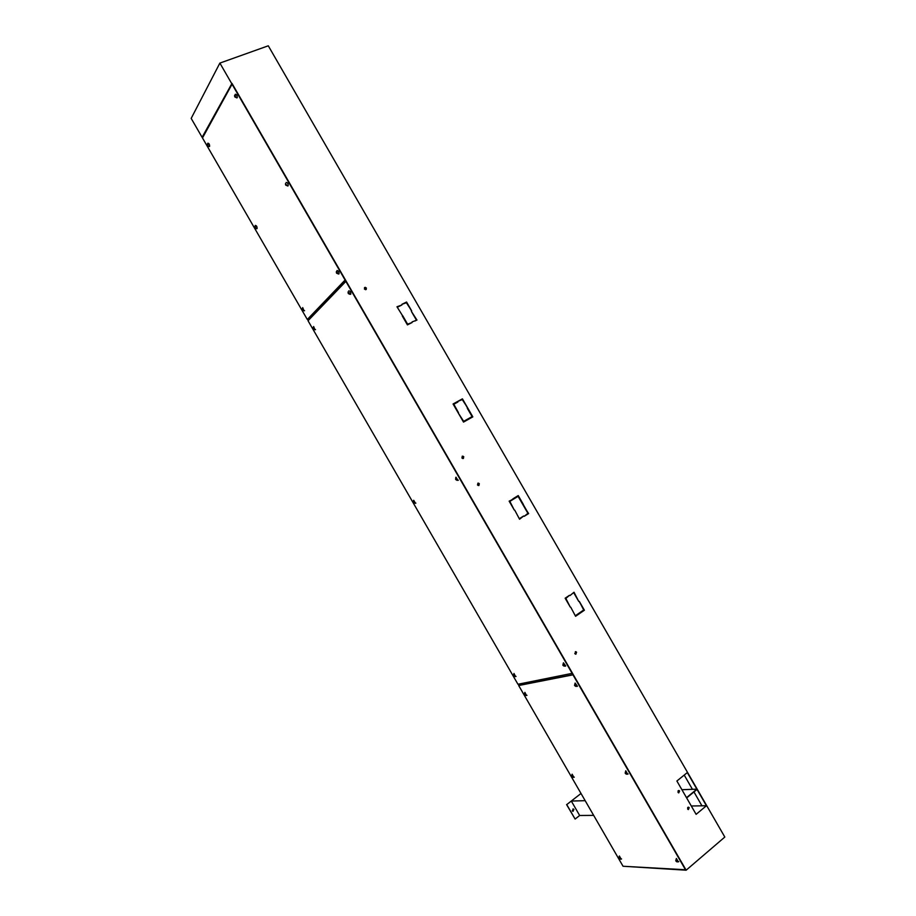 <?xml version="1.0" encoding="UTF-8"?>
<svg xmlns="http://www.w3.org/2000/svg" width="916" height="916" viewBox="0 0 916 916"><rect width="100%" height="100%" fill="white"/><g stroke="black" fill="none" stroke-linecap="round" stroke-linejoin="round"><path stroke-width="1.37" d="M687.79 809.206L687.687 807.557M687.87 809.297L688.74 807.855L687.756 807.465M678.172 792.535L678.046 790.874M678.241 792.615L678.676 790.771M679.592 791.046L679.054 790.554L678.023 792.329L678.55 792.809L679.592 791.046M678.63 790.508L679.42 791.046L678.802 792.867M689.221 807.729L688.695 807.248L687.653 809.023L688.179 809.504L689.221 807.729M688.271 807.191L689.038 807.729L688.42 809.561M463.782 456.798L462.843 456.134L461.87 457.908L462.809 458.572L463.782 456.798M462.133 456.294L463.656 456.878L463.393 458.481M366.389 288.036L365.163 287.315L364.385 288.998L365.599 289.708L366.389 288.036M364.442 287.658L366.274 288.151L366.217 289.49M479.354 483.774L478.461 483.121L477.465 484.908L478.358 485.56L479.354 483.774M477.763 483.259L479.217 483.843L478.919 485.503M576.599 652.272L575.901 651.688L574.79 653.555L575.488 654.138L576.599 652.272M575.328 651.688L576.45 652.307L575.912 654.173M681.905 789.718L692.439 789.317L684.218 775.073M692.439 789.317L696.881 789.157L687.309 772.577L676.878 781.005L686.496 797.676L696.881 789.157M402.296 315.997L407.425 324.882L412.051 322.546L407.586 324.15L402.742 315.768L407.46 324.253L411.914 322.615M401.929 304.318L406.406 302.749L411.673 310.879L406.567 302.028L401.929 304.318L406.441 302.131L411.524 310.948M396.994 306.814L401.78 305.039M397.716 307.055L401.918 304.971L396.971 306.768L402.41 315.505M411.433 311.474L416.826 320.131M412.085 321.917L416.963 320.062L411.41 311.44L416.23 319.787M453.077 403.99L458.195 412.876L453.809 404.254L457.908 401.998L457.611 401.494L453.077 403.99L457.771 402.067M453.809 404.254L458.504 412.704M457.908 401.334L462.271 399.582L467.526 407.677L462.42 398.838L457.908 401.334L462.294 398.929L467.389 407.757M518.101 495.648L523.334 504.407L518.238 495.567L513.842 498.258L514.128 498.762L518.101 496.335L522.91 504.67M518.101 496.335L514.116 498.751M523.402 504.819L528.486 513.636L524.238 516.28L528.624 513.578L523.105 505.002L527.914 513.338L524.25 516.303M514.746 510.166L519.567 519.223L523.677 515.983L519.704 518.456M523.551 516.063L519.555 519.2M467.286 408.261L472.095 416.597L468.03 418.887L468.328 419.391L472.816 416.86L467.721 408.009L472.679 416.929M468.042 418.887L472.095 416.597M458.389 413.208L463.519 422.093L468.03 419.551L467.744 419.047L463.668 421.337L458.389 413.208L463.53 421.429L467.607 419.127L467.893 419.631M513.418 498.522L509.708 501.453L514.242 509.994M579.439 612.93L575.557 616.239M570.748 607.216L575.58 616.285L579.862 613.342L579.565 612.838L575.706 615.495M573.885 592.32L578.672 601.297M573.885 593.007L578.694 601.343L574.011 592.228L569.992 595.583M569.328 595.4L565.71 598.48L570.244 607.033M579.164 601.48L584.236 610.262L580.103 613.102M691.305 806L701.954 805.817L693.962 791.939M701.954 805.817L706.442 805.737L697.03 789.42L686.645 797.939L696.114 814.335L706.442 805.737M202.115 137.32L231.988 83.39L202.115 137.32L191.181 118.393L219.874 63.09L268.285 45.8L724.819 837.052L686.141 870.2L231.988 83.39M686.141 870.2L623.43 866.273M685.489 869.753L572.981 674.84L518.674 685.523L623.04 866.25L685.489 869.753L573.267 674.645L518.948 685.328L518.284 684.195M308.268 320.497L307.593 319.34L345.401 279.884L232.046 84.192L202.482 137.95L307.307 319.478L345.092 280.033L232.046 84.192M513.842 498.934L509.136 501.144L514.254 510.017L509.857 501.384L513.704 499.002M570.267 607.079L565.859 598.434L569.454 595.308L565.149 598.217L570.267 607.079M579.301 601.388L583.698 609.999L579.839 612.644L580.137 613.148L584.397 610.216L579.301 601.388M231.656 83.505L219.874 63.09M415.509 320.795L416.654 319.821M415.28 320.921L416.62 319.776M577.859 614.006L579.404 613.583M572.202 673.489L345.882 281.384L308.028 320.737L517.952 684.263L572.489 673.283L345.882 281.384M678.332 861.853L676.374 858.475L675.756 860.719L677.027 861.819M675.928 860.571L676.008 859.872L677.096 860.777L676.718 861.498M621.185 859.151L619.365 856.002L618.827 858.166L619.96 859.128M618.93 857.96L618.998 857.307L619.972 858.143L619.64 858.83M627.609 774.18L625.777 770.791L625.17 773.07L626.418 774.112M625.456 772.795L625.376 772.154L626.418 773.001L626.372 774.192M573.863 777.363L572.134 774.203L571.607 776.39L572.718 777.306M571.813 776.07L572.683 776.264L572.683 777.375M576.862 686.45L577.412 686.198L575.122 683.061L574.55 685.408L575.763 686.336M575.717 686.428L575.717 685.157L574.801 685.053M574.79 685.74L575.523 685.237M526.517 695.519L524.879 692.359L524.353 694.557L525.452 695.427M525.406 695.507L525.372 694.317L524.536 694.225M524.559 694.866L525.303 694.351M565.149 666.195L565.71 665.955L563.432 662.806L562.859 665.153L564.061 666.069M564.016 666.161L564.016 664.879L563.1 664.787M563.019 665.394L563.626 665.039M515.594 676.626L513.968 673.466L513.441 675.665L514.54 676.523M514.494 676.603L514.448 675.401L513.613 675.321M514.448 675.413L513.647 675.962M513.59 675.882L514.242 675.493M457.908 480.431L455.962 477.202M455.618 478.931L456.786 480.167M456.718 480.282L456.615 478.816L455.63 478.919M455.813 479.629L456.74 479.102M458.321 480.167L455.779 479.64L456.615 479.148M415.532 503.331L413.711 500.285M414.364 503.216L413.276 501.315L414.421 503.113M414.307 502.151L413.505 502.609L414.169 501.911M348.607 292.811L348.08 292.078L348.206 293.292L349.259 294.116L348.607 292.811L349.179 292.788M350.118 294.345L350.782 294.162C350.862 292.101 350.175 291.002 348.744 290.864M348.24 293.315L349.168 292.742L348.217 293.212M314.99 329.783L313.627 326.531M314.005 328.294L313.135 328.73L313.1 327.585L313.936 328.168M314.199 329.474L313.467 328.386M313.135 328.73L314.108 329.577M315.528 329.634L313.673 328.798M313.135 328.787L314.005 328.306M338.382 274.033L339.035 273.861C339.115 271.766 338.439 270.667 337.008 270.541M336.424 271.537L337.374 272.247M336.458 271.754L336.481 272.979L337.638 273.666L336.859 272.476M337.386 272.476L336.481 272.888M336.515 273.002L337.248 272.579M304.032 310.833L302.692 307.581M303.059 309.345L302.188 309.78L302.154 308.623L302.978 309.207M303.253 310.513L302.52 309.425M302.188 309.78L303.162 310.616M302.177 309.826L302.154 308.726M302.234 309.86L303.07 309.356M285.678 184.94L286.765 185.536L285.586 183.498L285.632 184.895L286.158 184.666M287.487 185.982L288.139 185.834C288.242 183.624 287.578 182.49 286.158 182.456M256.56 228.714L257.087 228.588C257.133 226.584 256.514 225.531 255.243 225.428M255.301 227.351L254.74 227.615L254.602 226.538L255.507 227.008M254.74 227.615L255.793 228.324L255.037 227.191M236.58 97.875L237.244 97.703C237.278 95.344 236.626 94.211 235.275 94.302M235.217 96.42L234.668 95.287L235.572 95.894M234.725 96.615L235.801 97.417L235.034 96.077M209.066 146.537L209.604 146.388C209.592 144.27 208.985 143.217 207.772 143.217M207.692 145.209L207.199 144.167L208.012 144.739M207.256 145.392L208.253 146.148L207.52 144.911M573.05 811.347L573.76 809.492L572.958 808.942M573.931 809.492L573.382 809L572.248 810.797L572.798 811.29L573.931 809.492M571.309 801.053L566.752 804.592L575.111 819.064L579.656 815.492L571.309 801.053L585.175 800.676M579.656 815.492L593.671 815.377M566.752 804.592L581.019 793.474M575.111 819.064L566.592 804.592M677.096 861.899L678.779 861.613M675.974 861.109L676.844 861.819M620.018 859.197L621.563 858.956M619.01 858.475L619.777 859.105M626.418 774.192L628.113 773.94M625.365 773.436L626.304 774.157M572.729 777.375L574.275 777.157M571.779 776.688L572.603 777.329M574.721 685.706L577.412 686.198M524.513 694.843L526.975 695.324M563.031 665.463L565.71 665.955M513.601 675.939L516.052 676.432M455.756 477.568L455.618 479.366M413.505 502.609L415.853 503.124M413.471 500.686L413.356 502.357M348.366 293.567L350.782 294.162M348.16 291.826L348.195 293.28M313.077 327.436L313.123 328.775M336.63 273.243L339.035 273.861M336.355 271.766L336.47 272.957M302.337 310.089L304.57 310.684M285.792 185.169L288.139 185.834M285.483 183.784L285.62 184.872M254.9 227.947L257.087 228.588M254.625 226.538L254.74 227.672M234.576 95.711L234.748 96.718M234.92 97.027L237.21 97.76M207.108 144.556L207.268 145.461M207.428 145.747L209.581 146.434"/></g></svg>
